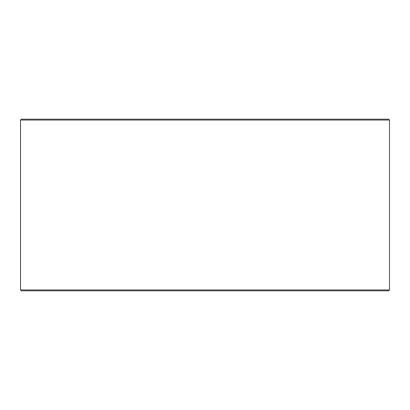 <?xml version="1.0" encoding="UTF-8"?>
<svg xmlns="http://www.w3.org/2000/svg" width="410" height="410" viewBox="0 0 410 410"><rect width="100%" height="100%" fill="white"/><g stroke="black" fill="none" stroke-linecap="round" stroke-linejoin="round"><path stroke-width="0.61" d="M20.526 289.957L21.387 290.813L20.5 289.957L20.5 120.043L21.356 119.187L388.644 119.187L389.5 120.043L20.526 120.043L20.526 289.957L389.5 289.957L389.5 120.043M21.387 119.187L20.526 120.043M21.387 290.813L388.644 290.813L389.5 289.957"/></g></svg>
